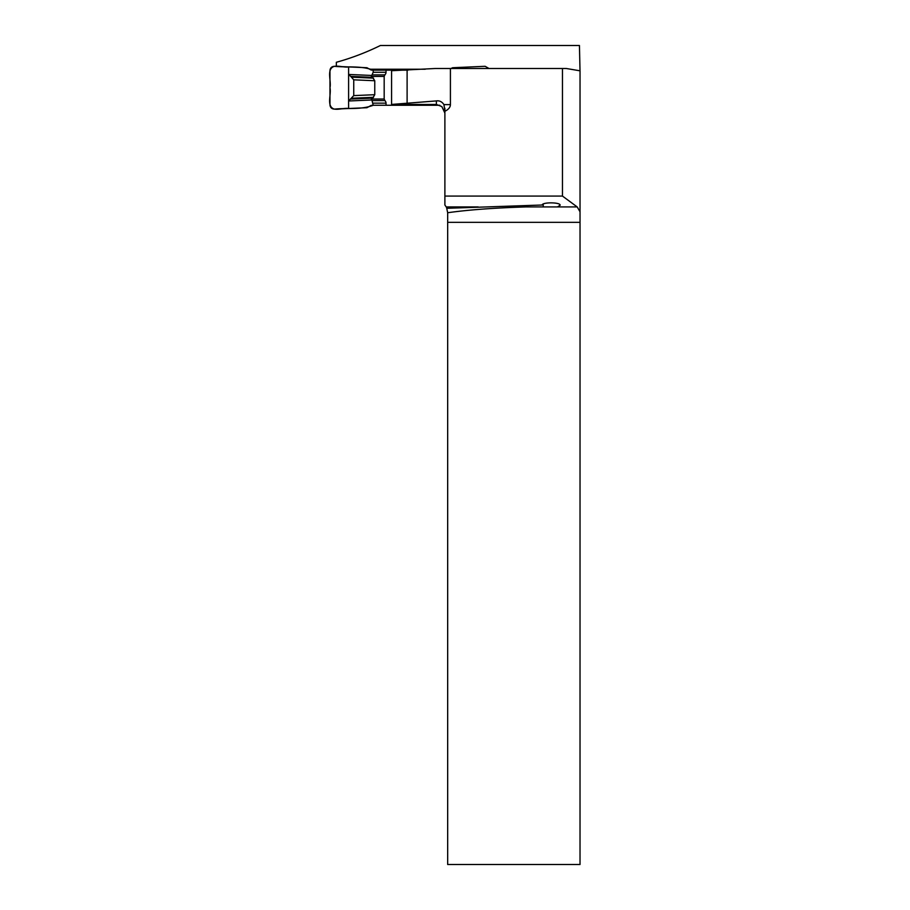 <?xml version="1.0" encoding="UTF-8"?>
<svg xmlns="http://www.w3.org/2000/svg" width="910" height="910" viewBox="0 0 910 910"><rect width="100%" height="100%" fill="white"/><g stroke="black" fill="none" stroke-linecap="round" stroke-linejoin="round"><path stroke-width="1.36" d="M336.347 66.396L336.347 62.278C351.385 58.126 366.082 52.53 380.414 45.5L579.442 45.5L580.011 70.809L566.338 68.5L450.416 68.5L450.416 104.616A14.844 8.508 180 0 1 444.888 111.247L444.888 196.082L562.471 196.082L562.471 68.5M450.416 68.5L435.219 68.5L391.573 70.718L391.573 104.445L436.368 104.468L436.368 100.908L391.573 104.445M369.778 69.228L425.266 69.228M444.888 108.256L444.888 111.247L443.943 104.616L450.416 104.616M444.888 113.079L441.85 106.572L436.368 104.468M436.368 100.908C439.462 100.464 441.987 101.704 443.943 104.616M580.023 222.336L447.674 222.336L447.674 864.5L580.023 864.5L580.034 70.809M562.471 196.082L577.19 206.923L580.034 211.768M444.888 196.082L444.888 205L447.128 208.288L542.076 205.012C542.531 202.02 560.594 202.225 560.139 205.216L557.5 206.923L525.912 206.923L544.669 206.923M447.674 222.336L447.674 212.735C468.218 209.846 494.289 207.901 525.912 206.923M444.41 110.326L444.888 113.124M447.674 212.735L446.457 206.923L478.159 206.923M543.247 203.999L543.213 206.399M407.111 103.66L407.111 70.206M371.337 76.417L373.191 72.288L373.191 70.161L371.155 70.025L366.946 67.727L334.402 66.305C331.718 66.475 330.239 67.886 329.966 70.559L329.966 104.877C330.239 107.551 331.718 108.972 334.402 109.132L366.946 107.71L371.155 105.424L373.191 105.276C361.259 109.951 347.301 107.755 334.402 109.132C325.996 106.538 331.57 94.469 329.966 87.724C331.57 80.967 325.996 68.898 334.402 66.305C347.301 67.681 361.259 65.486 373.191 70.161L408.033 70.161M433.501 104.445L433.501 105.276L439.837 105.276M433.501 105.276L373.191 105.276L372.031 100.578L384.873 100.578A9.271 5.323 180 0 1 386.033 103.148L373.191 103.148M489.045 68.5L485.132 66.305L452.588 67.727L451.019 68.5M384.873 100.578L384.179 99.031L384.179 76.406L384.873 74.87A9.271 5.323 180 0 0 386.033 72.288L386.033 70.161M384.179 76.406L371.928 76.406L371.599 75.45L348.598 74.449L348.598 100.987L371.599 99.986L374.761 94.697L374.761 80.74L371.928 76.406M384.179 99.031L371.928 99.031M386.033 105.276L386.033 103.148M371.337 99.031L372.031 100.578M348.598 74.449L350.703 76.372L372.736 77.339M348.598 100.987L353.74 95.618L353.74 79.818L350.703 76.372M350.703 99.065L372.736 98.098M348.598 66.93L348.598 108.506C342.672 107.448 332.093 112.738 329.966 104.877L329.966 70.559C332.093 62.699 342.672 68 348.598 66.93C342.672 68 332.093 62.699 329.966 70.559L329.966 87.724C331.57 94.469 325.996 106.538 334.402 109.132L348.598 108.506L348.598 66.93M557.5 206.923L577.19 206.923M386.033 72.288L373.191 72.288M372.031 74.87L384.873 74.87M351.931 77.202L373.555 78.146M353.74 95.618L374.761 94.697M353.74 79.818L374.761 80.74M351.931 98.246L373.555 97.302"/></g></svg>
